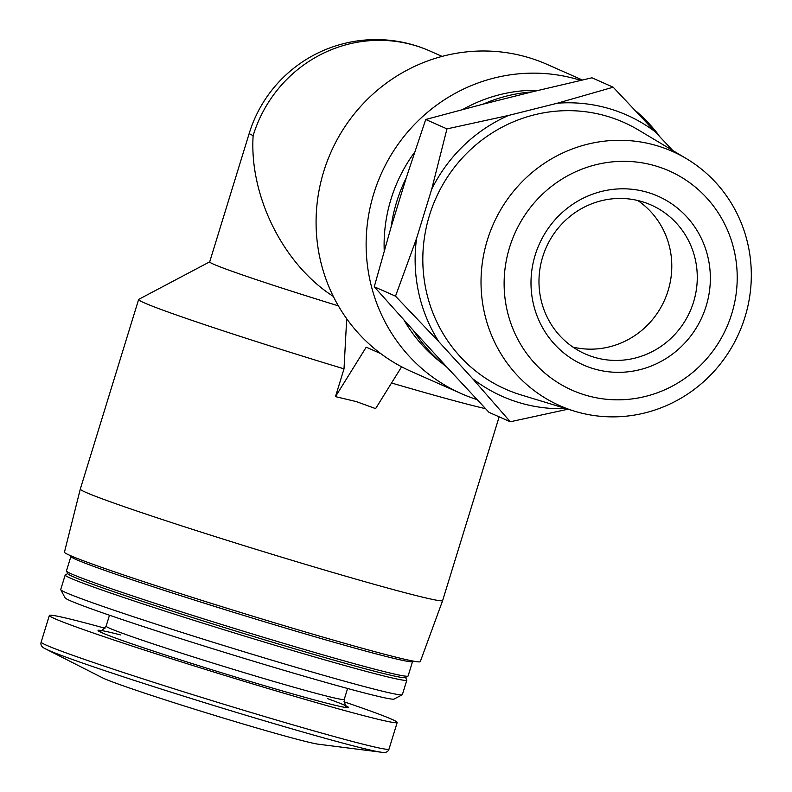 <?xml version="1.0" encoding="UTF-8"?>
<svg xmlns="http://www.w3.org/2000/svg" width="792" height="792" viewBox="0 0 792 792"><rect width="100%" height="100%" fill="white"/><g stroke="black" fill="none" stroke-linecap="round" stroke-linejoin="round"><path stroke-width="1.19" d="M249.252 133.274A132.69 4.168 17.1 0 0 253.143 135.581A132.69 128.225 113.9 0 1 415.067 45.53A132.69 128.225 113.9 0 1 429.789 50.955A132.69 132.69 0 0 0 249.252 133.274L209.682 261.895A132.69 4.168 17.1 0 0 338.372 305.841M253.143 135.581C249.163 195.931 283.338 264.498 333.303 296.396M381.318 752.222A178.388 5.603 17.1 0 1 212.187 705.009A178.388 5.603 17.1 0 1 45.768 648.994L102.366 677.764A114.82 3.604 17.1 0 0 104.168 678.605A114.82 3.604 17.1 0 0 213.82 715.146A114.82 3.604 17.1 0 0 318.334 744.203L381.318 752.222C385.585 753.004 388.159 751.964 389.011 749.093L397.198 722.482A181.972 5.712 17.1 0 0 391.862 719.314A181.972 5.712 17.1 0 0 343.976 701.762M105.009 628.244A181.972 5.712 17.1 0 0 49.342 615.473A181.972 5.712 17.1 0 0 221.592 674.438A181.972 5.712 17.1 0 0 397.198 722.482M67.805 573.576L65.32 574.893A178.725 5.613 17.1 0 0 65.182 575.032L60.727 589.525A178.725 5.613 17.1 0 0 60.756 589.713L65.063 597.831A172.22 5.405 17.1 0 0 228.046 653.449A172.22 5.405 17.1 0 0 394.119 699.059L402.237 694.762A178.725 5.613 17.1 0 0 402.376 694.624L406.831 680.14A178.725 5.613 17.1 0 0 406.791 679.942L405.474 677.457M60.756 589.713A178.725 5.613 17.1 0 0 229.898 647.44A178.725 5.613 17.1 0 0 402.237 694.762M65.182 575.032A178.725 5.613 17.1 0 0 234.353 632.947A178.725 5.613 17.1 0 0 406.831 680.14M71.438 556.063L71.052 556.261A178.725 5.613 17.1 0 0 70.914 556.41L66.459 570.893A178.725 5.613 17.1 0 0 66.488 571.091L67.924 573.794A176.557 5.544 17.1 0 0 235.016 630.818A176.557 5.544 17.1 0 0 405.257 677.576L407.969 676.14A178.725 5.613 17.1 0 0 408.098 676.002L412.563 661.508A178.725 5.613 17.1 0 0 412.523 661.32L412.315 660.924M66.488 571.091A178.725 5.613 17.1 0 0 235.63 628.808A178.725 5.613 17.1 0 0 407.969 676.14M70.914 556.41A178.725 5.613 17.1 0 0 240.085 614.325A178.725 5.613 17.1 0 0 412.563 661.508M442.649 600.554A189.555 5.95 17.1 0 1 259.727 550.489A189.555 5.95 17.1 0 1 80.299 489.08A189.555 5.95 17.1 0 0 80.299 489.08L64.449 552.163A186.15 5.851 17.1 0 0 240.649 612.473A186.15 5.851 17.1 0 0 420.285 661.637L442.649 600.554A189.555 5.95 17.1 0 0 442.649 600.544L499.158 416.839M209.702 261.825L138.758 299.346A189.555 5.95 17.1 0 0 138.62 299.495A189.555 5.95 17.1 0 0 344.015 368.854L346.698 318.74M391.535 383.001A189.555 5.95 17.1 0 0 485.585 408.692M344.015 368.854L335.471 396.634L356.202 401.564L375.616 408.613L401.613 366.795M582.338 79.992L547.232 64.449A167.894 162.241 113.9 0 0 528.601 57.578A167.894 162.241 113.9 0 0 327.027 161.806A167.894 162.241 113.9 0 0 411.296 371.488L461.34 393.644A167.894 162.241 113.9 0 0 477.091 399.623M580.724 80.368A167.894 162.241 113.9 0 0 578.645 79.735A167.894 162.241 113.9 0 0 377.071 183.962A167.894 162.241 113.9 0 0 461.34 393.644M658.954 135.392A167.894 162.241 113.9 0 0 636.521 111.504M538.54 90.308A151.638 146.54 113.9 0 0 462.815 109.474M414.582 152.321A151.638 146.54 113.9 0 0 384.219 250.826M404.019 320.077A151.638 146.54 113.9 0 0 441.688 362.974M510.266 421.76L489.02 412.355L447.153 367.409A153.806 148.629 -66.1 0 1 413.434 330.512L374.26 286.763L391.09 227.106A153.806 148.629 -66.1 0 1 406.207 177.952L425.72 119.483L483.07 104.168A153.806 148.629 -66.1 0 1 531.907 91.921L591.941 77.794L613.186 87.199L557.39 103.198L508.553 115.444L446.965 128.888L431.69 189.239L416.572 238.382L395.505 296.168L438.917 341.798L472.636 378.695L510.266 421.76L568.022 409.207M447.153 367.409L413.434 330.512M391.09 227.106L406.207 177.952M483.07 104.168L531.907 91.921M672.735 150.48L613.186 87.199M425.72 119.483L446.965 128.888M374.26 286.763L395.505 296.168M574.675 411.226L521.087 394.931A145.896 140.986 -66.1 0 1 435.699 198.683A145.896 140.986 -66.1 0 1 638.392 129.967L686.476 158.687A139.055 134.373 113.9 0 0 657.033 145.738A139.055 134.373 113.9 0 0 487.446 239.788A139.055 134.373 113.9 0 0 574.675 411.226A139.055 134.373 113.9 0 0 575.299 411.414A139.055 134.373 113.9 0 0 739.174 332.67A139.055 134.373 113.9 0 0 686.476 158.687M656.598 132.818A153.806 148.629 113.9 0 0 557.39 103.198M508.553 115.444A153.806 148.629 113.9 0 0 431.69 189.239M416.572 238.382A153.806 148.629 113.9 0 0 438.917 341.798M472.636 378.695A153.806 148.629 113.9 0 0 566.141 408.632M335.471 396.634L366.221 347.173L380.774 353.618M655.915 166.023A119.909 115.879 113.9 0 0 506.84 309.127A119.909 115.879 113.9 0 0 699.257 366.577A119.909 115.879 113.9 0 0 655.915 166.023M647.787 192.426A92.268 89.159 113.9 0 0 533.085 302.544A92.268 89.159 113.9 0 0 681.14 346.748A92.268 89.159 113.9 0 0 647.787 192.426M572.933 347.094A81.437 78.695 113.9 0 0 664.597 300.019A81.437 78.695 113.9 0 0 637.827 200.515M642.055 201.643A81.437 78.695 113.9 0 0 544.282 252.202A81.437 78.695 113.9 0 0 585.159 353.905A81.437 78.695 113.9 0 0 690.079 311.305A81.437 78.695 113.9 0 0 651.083 204.98A81.437 78.695 113.9 0 0 642.055 201.643M45.768 648.994C41.788 647.242 40.253 644.936 41.164 642.074A181.972 5.712 17.1 0 0 213.404 701.049A181.972 5.712 17.1 0 0 389.011 749.093M344.698 705.226A131.066 4.118 17.1 0 0 327.482 698.613M120.424 634.907A131.066 4.118 17.1 0 0 198.297 665.518A131.066 4.118 17.1 0 0 345.896 705.781M100.663 630.531C100.277 632.085 102.099 630.62 106.128 626.145A124.562 3.911 17.1 0 0 224.037 666.508A124.562 3.911 17.1 0 0 344.243 699.395C345.055 705.365 345.738 707.593 346.292 706.098M41.164 642.074L49.342 615.473M344.243 699.395L347.599 688.476M106.128 626.145L109.484 615.226M80.299 489.07L138.62 299.495M429.789 50.955L442.084 56.4"/></g></svg>
